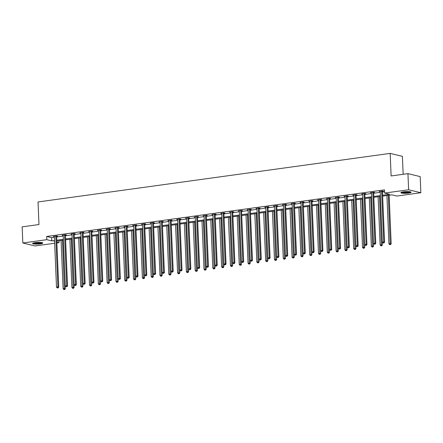 <?xml version="1.0" encoding="UTF-8"?>
<svg xmlns="http://www.w3.org/2000/svg" width="443" height="443" viewBox="0 0 443 443"><rect width="100%" height="100%" fill="white"/><g stroke="black" fill="none" stroke-linecap="round" stroke-linejoin="round"><path stroke-width="0.66" d="M35.113 242.642A5.106 0.847 -2.4 0 1 42.794 243.052A5.106 0.847 -2.4 0 1 40.269 243.894A5.106 0.847 -2.4 0 1 32.588 243.484A5.106 0.847 -2.4 0 1 35.113 242.642M403.407 191.836A5.106 0.847 -2.4 0 1 411.087 192.245A5.106 0.847 -2.4 0 1 408.562 193.087A5.106 0.847 -2.4 0 1 400.882 192.672A5.106 0.847 -2.4 0 1 403.407 191.836M403.158 174.304L402.405 156.351L390.172 153.383L38.026 201.964L38.973 224.54L22.15 226.86L22.826 242.991L46.82 239.68L51.776 240.881L54.533 240.505M390.172 153.383L391.119 175.96L407.942 173.639L420.174 176.607L420.85 192.738L396.856 196.05L391.9 194.842L382.636 196.122M58.969 240.77L59.046 242.648L56.876 242.947M54.65 243.257L35.058 245.959L22.826 242.991M382.597 195.247L389.585 194.283L384.629 193.076L384.491 189.853L46.681 236.457L51.643 237.658L54.4 237.276M56.621 236.972L63.205 236.064M65.431 235.754L72.01 234.851M74.236 234.541L80.82 233.633M83.04 233.328L89.624 232.42M91.851 232.11L98.429 231.202M100.655 230.897L107.239 229.989M109.46 229.684L116.044 228.776M118.27 228.466L124.848 227.558M127.075 227.253L133.659 226.345M135.879 226.035L142.463 225.127M144.689 224.822L151.268 223.914M153.494 223.61L160.078 222.702M162.299 222.392L168.883 221.483M171.109 221.179L177.687 220.271M179.913 219.961L186.497 219.052M188.724 218.748L195.302 217.84M197.528 217.535L204.107 216.627M206.333 216.317L212.917 215.409M215.143 215.104L221.721 214.196M223.948 213.886L230.526 212.978M232.752 212.673L239.336 211.765M241.562 211.461L248.141 210.552M250.367 210.242L256.951 209.334M259.172 209.03L265.756 208.121M267.982 207.811L274.56 206.903M276.786 206.599L283.37 205.69M285.591 205.386L292.175 204.478M294.401 204.168L300.98 203.259M303.206 202.955L309.79 202.047M312.01 201.742L318.595 200.834M320.821 200.524L327.399 199.616M329.625 199.311L336.209 198.403M338.43 198.093L345.014 197.185M347.24 196.88L353.819 195.972M356.045 195.668L362.629 194.759M364.849 194.449L371.433 193.541M373.659 193.237L380.238 192.328M382.464 192.018L384.568 191.73M382.508 191.354L383.428 191.226L382.597 191.027L379.214 191.492L380.21 191.669A0.653 0.559 -76.4 0 0 380.16 191.459L380.127 191.37M373.704 192.567L374.617 192.445L373.792 192.24L370.403 192.711L371.406 192.888A0.653 0.559 -76.4 0 0 371.356 192.672L371.317 192.583M364.899 193.785L365.813 193.657L364.988 193.458L361.599 193.923L362.601 194.1M356.089 194.998L357.003 194.87L356.178 194.671L352.794 195.136L353.791 195.313M347.284 196.21L348.198 196.088L347.373 195.884L343.984 196.354L344.986 196.531M338.48 197.428L339.393 197.301L338.568 197.102L335.179 197.567L336.182 197.744M329.67 198.641L330.583 198.514L329.758 198.314L326.375 198.785L327.371 198.962M320.865 199.859L321.779 199.732L320.954 199.533L317.565 199.998L318.567 200.175M312.06 201.072L312.974 200.945L312.149 200.745L308.76 201.211L309.762 201.388A0.653 0.559 -76.4 0 0 309.712 201.177L309.674 201.089M303.25 202.285L304.164 202.163L303.339 201.958L299.955 202.429L300.952 202.606A0.653 0.559 -76.4 0 0 300.902 202.39L300.869 202.301M294.445 203.503L295.359 203.376L294.534 203.176L291.145 203.642L292.147 203.819M285.641 204.716L286.555 204.588L285.724 204.389L282.341 204.86L283.343 205.031M276.831 205.934L277.744 205.807L276.919 205.607L273.53 206.073L274.533 206.25M268.026 207.147L268.94 207.019L268.115 206.82L264.726 207.285L265.728 207.462M259.221 208.36L260.135 208.238L259.305 208.033L255.921 208.503L256.918 208.681M250.411 209.578L251.325 209.45L250.5 209.251L247.111 209.716L248.113 209.893M241.607 210.79L242.52 210.663L241.695 210.464L238.306 210.934L239.309 211.106M232.802 212.009L233.716 211.881L232.885 211.682L229.502 212.147L230.498 212.324A0.653 0.559 -76.4 0 0 230.454 212.108L230.415 212.02M223.992 213.221L224.906 213.094L224.08 212.895L220.692 213.36L221.694 213.537M215.187 214.434L216.101 214.312L215.276 214.107L211.887 214.578L212.889 214.755M206.383 215.652L207.296 215.525L206.466 215.326L203.082 215.791L204.079 215.968M197.572 216.865L198.486 216.738L197.661 216.538L194.272 217.009L195.274 217.181M188.768 218.083L189.682 217.956L188.856 217.757L185.467 218.222L186.47 218.399M179.963 219.296L180.877 219.169L180.046 218.969L176.663 219.435L177.66 219.612M171.153 220.509L172.067 220.387L171.242 220.182L167.853 220.653L168.855 220.83M162.348 221.727L163.262 221.6L162.437 221.4L159.048 221.865L160.05 222.043A0.653 0.559 -76.4 0 0 160.001 221.832L159.962 221.738M153.544 222.94L154.457 222.812L153.627 222.613L150.243 223.084L151.24 223.255M144.734 224.152L145.647 224.031L144.822 223.831L141.433 224.296L142.436 224.474M135.929 225.371L136.843 225.243L136.018 225.044L132.629 225.509L133.631 225.686M127.124 226.583L128.038 226.462L127.207 226.257L123.824 226.727L124.821 226.905M118.314 227.802L119.228 227.674L118.403 227.475L115.014 227.94L116.016 228.117M109.51 229.014L110.423 228.887L109.598 228.688L106.209 229.153L107.212 229.33M100.699 230.227L101.619 230.105L100.788 229.9L97.405 230.371L98.401 230.548M91.895 231.445L92.808 231.318L91.983 231.119L88.594 231.584L89.597 231.761A0.653 0.559 -76.4 0 0 89.547 231.551L89.508 231.456M83.09 232.658L84.004 232.531L83.179 232.331L79.79 232.802L80.792 232.979A0.653 0.559 -76.4 0 0 80.742 232.763L80.704 232.675M74.28 233.876L75.194 233.749L74.369 233.55L70.985 234.015L71.982 234.192M65.475 235.089L66.389 234.962L65.564 234.762L62.175 235.227L63.177 235.405M56.671 236.302L57.584 236.18L56.759 235.975L53.37 236.446L54.373 236.623M407.942 173.639L408.618 189.77L420.85 192.738M46.681 236.457L46.82 239.68M384.629 193.076L408.618 189.77M56.759 240.195L63.338 239.286M65.564 238.982L72.148 238.074M74.369 237.769L80.953 236.861M83.179 236.551L89.757 235.643M91.983 235.338L98.567 234.43M100.788 234.12L107.372 233.212M109.598 232.907L116.177 231.999M118.403 231.695L124.987 230.786M127.213 230.476L133.792 229.568M136.018 229.264L142.596 228.355M144.822 228.045L151.406 227.137M153.632 226.833L160.211 225.924M162.437 225.62L169.021 224.712M171.242 224.402L177.826 223.494M180.052 223.189L186.63 222.281M188.856 221.971L195.441 221.068M197.661 220.758L204.245 219.85M206.471 219.545L213.05 218.637M215.276 218.327L221.86 217.419M224.08 217.114L230.665 216.206M232.891 215.902L239.469 214.993M241.695 214.683L248.279 213.775M250.5 213.471L257.084 212.562M259.31 212.252L265.889 211.344M268.115 211.04L274.699 210.132M276.919 209.827L283.503 208.919M285.729 208.609L292.308 207.701M294.534 207.396L301.118 206.488M303.339 206.178L309.923 205.27M312.149 204.965L318.727 204.057M320.954 203.752L327.538 202.844M329.758 202.534L336.342 201.626M338.568 201.321L345.147 200.413M347.373 200.103L353.957 199.195M356.178 198.89L362.762 197.982M364.988 197.678L371.566 196.77M373.792 196.459L380.376 195.551M54.572 241.38L54.09 241.446L54.578 241.562M56.837 242.111L59.046 242.648M380.41 196.426L373.831 197.334M371.605 197.644L365.021 198.553M362.8 198.857L356.216 199.765M353.99 200.075L347.412 200.984M345.186 201.288L338.602 202.196M336.381 202.501L329.797 203.409M327.571 203.719L320.992 204.627M318.766 204.932L312.182 205.84M309.962 206.15L303.377 207.058M301.151 207.363L294.573 208.271M292.347 208.575L285.763 209.484M283.542 209.794L276.958 210.702M274.732 211.006L268.153 211.915M265.927 212.225L259.343 213.133M257.123 213.437L250.539 214.346M248.313 214.65L241.734 215.558M239.508 215.868L232.924 216.777M230.703 217.081L224.119 217.989M221.893 218.294L215.315 219.202M213.089 219.512L206.504 220.42M204.284 220.725L197.7 221.633M195.474 221.943L188.895 222.851M186.669 223.156L180.085 224.064M177.859 224.368L171.28 225.277M169.054 225.587L162.476 226.495M160.25 226.799L153.666 227.708M151.44 228.018L144.861 228.926M142.635 229.23L136.051 230.138M133.83 230.443L127.246 231.351M125.02 231.661L118.442 232.569M116.216 232.874L109.631 233.782M107.411 234.092L100.827 235M98.601 235.305L92.022 236.213M89.796 236.518L83.212 237.426M80.991 237.736L74.407 238.644M72.181 238.949L65.603 239.857M63.377 240.167L56.793 241.075M51.643 237.658L51.776 240.881M380.022 191.382L380.039 191.697M371.217 192.594L371.228 192.91M362.413 193.812L362.424 194.123M353.603 195.025L353.619 195.341M344.798 196.243L344.809 196.554M335.993 197.456L336.004 197.766M327.183 198.669L327.2 198.985M318.379 199.887L318.39 200.197M309.574 201.1L309.585 201.415M300.764 202.318L300.78 202.628M291.959 203.531L291.97 203.841M283.155 204.744L283.166 205.059M274.344 205.962L274.361 206.272M265.54 207.174L265.551 207.49M256.735 208.393L256.746 208.703M247.925 209.605L247.942 209.916M239.12 210.818L239.131 211.134M230.316 212.036L230.327 212.347M221.506 213.249L221.522 213.565M212.701 214.462L212.712 214.777M203.896 215.68L203.907 215.99M195.086 216.893L195.103 217.208M186.281 218.111L186.293 218.421M177.477 219.324L177.488 219.639M168.667 220.536L168.683 220.852M159.862 221.755L159.873 222.065M151.057 222.967L151.069 223.283M142.247 224.186L142.264 224.496M133.443 225.398L133.454 225.714M124.633 226.611L124.649 226.927M115.828 227.829L115.844 228.139M107.023 229.042L107.034 229.358M98.213 230.26L98.23 230.57M89.408 231.473L89.42 231.783M80.604 232.686L80.615 233.001M71.794 233.904L71.81 234.214M62.989 235.117L63 235.432M54.184 236.335L54.196 236.645M381.683 191.154L381.656 191.254A0.653 0.559 -76.4 0 0 381.622 191.498L383.738 241.944L382.326 242.144L380.216 191.692M382.608 191.027L382.481 191.454A0.653 0.559 -76.4 0 0 382.453 191.697L384.563 242.149L383.738 241.944L383.599 242.902L383.034 242.98L383.599 242.902M383.931 242.986L384.563 242.149M382.326 242.144L383.034 242.98M386.916 195.529L388.937 243.744L391.175 243.75L389.142 195.225M390.211 244.508L389.646 244.586L390.538 244.591L390.211 244.508L388.328 195.335M389.646 244.586L388.937 243.744M391.175 243.75L390.538 244.591M410.351 191.847A4.419 0.731 -2.4 0 1 403.778 192.672A4.419 0.731 -2.4 0 1 401.579 192.212M402.205 192.046A4.092 0.676 177.6 0 0 403.927 192.295A4.092 0.676 177.6 0 0 409.72 191.73M401.131 192.395A5.072 0.842 177.6 0 0 403.457 192.777A5.072 0.842 177.6 0 0 410.816 191.991M42.057 242.653A4.419 0.731 -2.4 0 1 39.903 243.296A4.419 0.731 -2.4 0 1 33.286 243.019M33.912 242.853A4.092 0.676 177.6 0 0 39.72 242.93A4.092 0.676 177.6 0 0 41.426 242.537M32.837 243.201A5.072 0.842 177.6 0 0 40.23 243.373A5.072 0.842 177.6 0 0 42.522 242.797M372.879 192.367L372.851 192.467A0.653 0.559 -76.4 0 0 372.818 192.716L374.933 243.163L373.521 243.357L371.406 192.91M373.798 192.245L373.676 192.666A0.653 0.559 -76.4 0 0 373.643 192.915L375.758 243.362L374.933 243.163L374.795 244.121L374.23 244.198L374.795 244.121M375.121 244.198L375.758 243.362M373.521 243.357L374.23 244.198M364.074 193.58L364.041 193.68A0.653 0.559 -76.4 0 0 364.013 193.929L366.128 244.375L364.716 244.569L362.601 194.123A0.653 0.559 -76.4 0 0 362.551 193.89L362.512 193.796M364.993 193.458L364.866 193.884A0.653 0.559 -76.4 0 0 364.838 194.128L366.954 244.575L366.128 244.375L365.984 245.333L365.42 245.411L365.984 245.333M366.317 245.416L366.954 244.575M364.716 244.569L365.42 245.411M378.112 196.747L380.133 244.962L382.37 244.968L380.338 196.437M381.401 245.721L380.836 245.799L381.733 245.804L381.401 245.721L379.524 196.554M380.836 245.799L380.133 244.962M382.37 244.968L381.733 245.804M369.307 197.96L371.328 246.175L373.565 246.181L371.527 197.656M372.596 246.939L372.031 247.017L372.928 247.017L372.596 246.939L370.713 197.766M372.031 247.017L371.328 246.175M373.565 246.181L372.928 247.017M355.264 194.798L355.236 194.898A0.653 0.559 -76.4 0 0 355.203 195.141L357.318 245.594L355.906 245.787L353.796 195.335A0.653 0.559 -76.4 0 0 353.741 195.103L353.708 195.014M356.189 194.671L356.061 195.097A0.653 0.559 -76.4 0 0 356.034 195.346L358.143 245.793L357.318 245.594L357.18 246.546L356.615 246.629L357.18 246.546M357.512 246.629L358.143 245.793M355.906 245.787L356.615 246.629M346.459 196.011L346.432 196.111A0.653 0.559 -76.4 0 0 346.398 196.36L348.514 246.806L347.102 247L344.986 196.554A0.653 0.559 -76.4 0 0 344.936 196.315L344.898 196.227M347.378 195.889L347.257 196.31A0.653 0.559 -76.4 0 0 347.223 196.559L349.339 247.006L348.514 246.806L348.375 247.764L347.81 247.842L348.375 247.764M348.702 247.842L349.339 247.006M347.102 247L347.81 247.842M337.655 197.229L337.621 197.329A0.653 0.559 -76.4 0 0 337.594 197.572L339.709 248.019L338.297 248.218L336.182 197.766A0.653 0.559 -76.4 0 0 336.132 197.534L336.093 197.445M338.574 197.102L338.446 197.528A0.653 0.559 -76.4 0 0 338.419 197.772L340.534 248.224L339.709 248.019L339.565 248.977L339 249.055L339.565 248.977M339.897 249.06L340.534 248.224M338.297 248.218L339 249.055M360.497 199.178L362.518 247.393L364.755 247.399L362.723 198.868M363.792 248.152L363.227 248.23L364.118 248.235L363.792 248.152L361.909 198.979M363.227 248.23L362.518 247.393M364.755 247.399L364.118 248.235M351.692 200.391L353.713 248.606L355.95 248.612L353.918 200.086M354.981 249.37L354.417 249.448L355.314 249.448L354.981 249.37L353.104 200.197M354.417 249.448L353.713 248.606M355.95 248.612L355.314 249.448M342.888 201.604L344.909 249.819L347.146 249.824L345.108 201.299M346.177 250.583L345.612 250.66L346.509 250.66L346.177 250.583L344.294 201.41M345.612 250.66L344.909 249.819M347.146 249.824L346.509 250.66M328.844 198.442L328.817 198.542A0.653 0.559 -76.4 0 0 328.784 198.785L330.899 249.237L329.487 249.431L327.371 198.985A0.653 0.559 -76.4 0 0 327.322 198.746L327.288 198.658M329.769 198.32L329.642 198.741A0.653 0.559 -76.4 0 0 329.614 198.99L331.724 249.437L330.899 249.237L330.76 250.195L330.196 250.273L330.76 250.195M331.093 250.273L331.724 249.437M329.487 249.431L330.196 250.273M334.077 202.822L336.099 251.037L338.336 251.043L336.303 202.512M337.372 251.796L336.807 251.873L337.699 251.879L337.372 251.796L335.489 202.628M336.807 251.873L336.099 251.037M338.336 251.043L337.699 251.879M320.04 199.655L320.012 199.754A0.653 0.559 -76.4 0 0 319.979 200.003L322.094 250.45L320.682 250.644L318.567 200.197A0.653 0.559 -76.4 0 0 318.517 199.965L318.478 199.871M320.959 199.533L320.837 199.959A0.653 0.559 -76.4 0 0 320.804 200.203L322.919 250.649L322.094 250.45L321.95 251.408L321.391 251.486L321.95 251.408M322.282 251.486L322.919 250.649M320.682 250.644L321.391 251.486M325.273 204.035L327.294 252.25L329.531 252.255L327.499 203.73M328.562 253.014L327.997 253.091L328.894 253.091L328.562 253.014L326.685 203.841M327.997 253.091L327.294 252.25M329.531 252.255L328.894 253.091M311.235 200.873L311.202 200.972A0.653 0.559 -76.4 0 0 311.174 201.216L313.284 251.668L311.878 251.862L309.762 201.41M312.154 200.745L312.027 201.172A0.653 0.559 -76.4 0 0 311.999 201.415L314.115 251.868L313.284 251.668L313.146 252.621L312.581 252.698L313.146 252.621M313.478 252.704L314.115 251.868M311.878 251.862L312.581 252.698M316.468 205.247L318.484 253.462L320.726 253.474L318.689 204.943M319.757 254.227L319.193 254.304L320.09 254.31L319.757 254.227L317.875 205.054M319.193 254.304L318.484 253.462M320.726 253.474L320.09 254.31M302.425 202.086L302.397 202.185A0.653 0.559 -76.4 0 0 302.364 202.434L304.479 252.881L303.067 253.075L300.952 202.628M303.35 201.964L303.222 202.385A0.653 0.559 -76.4 0 0 303.195 202.634L305.305 253.08L304.479 252.881L304.341 253.839L303.776 253.917L304.341 253.839M304.668 253.917L305.305 253.08M303.067 253.075L303.776 253.917M307.658 206.466L309.679 254.681L311.916 254.686L309.884 206.156M310.953 255.445L310.388 255.522L311.279 255.522L310.953 255.445L309.07 206.272M310.388 255.522L309.679 254.681M311.916 254.686L311.279 255.522M293.62 203.304L293.593 203.403A0.653 0.559 -76.4 0 0 293.559 203.647L295.675 254.094L294.263 254.288L292.147 203.841A0.653 0.559 -76.4 0 0 292.098 203.608L292.059 203.514M294.54 203.176L294.418 203.603A0.653 0.559 -76.4 0 0 294.385 203.846L296.5 254.299L295.675 254.094L295.531 255.052L294.972 255.129L295.531 255.052M295.863 255.135L296.5 254.299M294.263 254.288L294.972 255.129M298.853 207.678L300.875 255.893L303.112 255.899L301.079 207.374M302.143 256.658L301.578 256.735L302.475 256.735L302.143 256.658L300.265 207.485M301.578 256.735L300.875 255.893M303.112 255.899L302.475 256.735M284.81 204.516L284.783 204.616A0.653 0.559 -76.4 0 0 284.755 204.86L286.865 255.312L285.458 255.506L283.343 205.059A0.653 0.559 -76.4 0 0 283.293 204.821L283.254 204.732M285.735 204.395L285.608 204.816A0.653 0.559 -76.4 0 0 285.58 205.065L287.695 255.511L286.865 255.312L286.726 256.27L286.161 256.347L286.726 256.27M287.058 256.347L287.695 255.511M285.458 255.506L286.161 256.347M290.049 208.897L292.064 257.112L294.307 257.117L292.269 208.587M293.338 257.87L292.773 257.948L293.67 257.953L293.338 257.87L291.455 208.703M292.773 257.948L292.064 257.112M294.307 257.117L293.67 257.953M276.006 205.729L275.978 205.829A0.653 0.559 -76.4 0 0 275.945 206.078L278.06 256.525L276.648 256.719L274.533 206.272A0.653 0.559 -76.4 0 0 274.483 206.039L274.444 205.945M276.93 205.607L276.803 206.034A0.653 0.559 -76.4 0 0 276.775 206.277L278.885 256.724L278.06 256.525L277.922 257.483L277.357 257.56L277.922 257.483M278.248 257.56L278.885 256.724M276.648 256.719L277.357 257.56M281.239 210.109L283.26 258.324L285.497 258.33L283.465 209.805M284.533 259.089L283.969 259.166L284.86 259.166L284.533 259.089L282.651 209.916M283.969 259.166L283.26 258.324M285.497 258.33L284.86 259.166M267.201 206.947L267.168 207.047A0.653 0.559 -76.4 0 0 267.14 207.291L269.255 257.737L267.843 257.937L265.728 207.485A0.653 0.559 -76.4 0 0 265.678 207.252L265.639 207.163M268.12 206.82L267.998 207.246A0.653 0.559 -76.4 0 0 267.965 207.49L270.08 257.942L269.255 257.737L269.111 258.695L268.547 258.773L269.111 258.695M269.444 258.778L270.08 257.942M267.843 257.937L268.547 258.773M272.434 211.322L274.455 259.537L276.692 259.543L274.66 211.018M275.723 260.301L275.158 260.379L276.055 260.384L275.723 260.301L273.846 211.128M275.158 260.379L274.455 259.537M276.692 259.543L276.055 260.384M258.391 208.16L258.363 208.26A0.653 0.559 -76.4 0 0 258.335 208.509L260.445 258.956L259.039 259.149L256.923 208.703A0.653 0.559 -76.4 0 0 256.874 208.465L256.835 208.376M259.316 208.038L259.188 208.459A0.653 0.559 -76.4 0 0 259.161 208.708L261.276 259.155L260.445 258.956L260.307 259.914L259.742 259.991L260.307 259.914M260.639 259.991L261.276 259.155M259.039 259.149L259.742 259.991M263.624 212.54L265.645 260.755L267.888 260.761L265.85 212.23M266.919 261.52L266.354 261.597L267.251 261.597L266.919 261.52L265.036 212.347M266.354 261.597L265.645 260.755M267.888 260.761L267.251 261.597M249.586 209.378L249.559 209.473A0.653 0.559 -76.4 0 0 249.525 209.722L251.641 260.168L250.229 260.362L248.113 209.916A0.653 0.559 -76.4 0 0 248.063 209.683L248.025 209.589M250.511 209.251L250.384 209.677A0.653 0.559 -76.4 0 0 250.35 209.921L252.466 260.373L251.641 260.168L251.502 261.126L250.937 261.204L251.502 261.126M251.829 261.209L252.466 260.373M250.229 260.362L250.937 261.204M254.819 213.753L256.84 261.968L259.077 261.974L257.045 213.448M258.114 262.732L257.549 262.81L258.441 262.81L258.114 262.732L256.231 213.559M257.549 262.81L256.84 261.968M259.077 261.974L258.441 262.81M240.782 210.591L240.748 210.691A0.653 0.559 -76.4 0 0 240.721 210.934L242.836 261.387L241.424 261.58L239.309 211.134A0.653 0.559 -76.4 0 0 239.259 210.896L239.22 210.807M241.701 210.469L241.579 210.89A0.653 0.559 -76.4 0 0 241.546 211.139L243.661 261.586L242.836 261.387L242.692 262.345L242.127 262.422L242.692 262.345M243.024 262.422L243.661 261.586M241.424 261.58L242.127 262.422M246.015 214.971L248.036 263.186L250.273 263.192L248.241 214.661M249.304 263.945L248.739 264.022L249.636 264.028L249.304 263.945L247.427 214.772M248.739 264.022L248.036 263.186M250.273 263.192L249.636 264.028M231.971 211.804L231.944 211.904A0.653 0.559 -76.4 0 0 231.916 212.153L234.026 262.599L232.619 262.793L230.504 212.347M232.896 211.682L232.769 212.103A0.653 0.559 -76.4 0 0 232.741 212.352L234.856 262.799L234.026 262.599L233.887 263.557L233.323 263.635L233.887 263.557M234.22 263.635L234.856 262.799M232.619 262.793L233.323 263.635M237.204 216.184L239.226 264.399L241.463 264.405L239.43 215.879M240.499 265.163L239.934 265.241L240.831 265.241L240.499 265.163L238.616 215.99M239.934 265.241L239.226 264.399M241.463 264.405L240.831 265.241M223.167 213.022L223.139 213.122A0.653 0.559 -76.4 0 0 223.106 213.365L225.221 263.812L223.809 264.011L221.694 213.559A0.653 0.559 -76.4 0 0 221.644 213.327L221.605 213.238M224.092 212.895L223.964 213.321A0.653 0.559 -76.4 0 0 223.931 213.565L226.046 264.017L225.221 263.812L225.083 264.77L224.518 264.848L225.083 264.77M225.409 264.853L226.046 264.017M223.809 264.011L224.518 264.848M228.4 217.397L230.421 265.612L232.658 265.617L230.626 217.092M231.695 266.376L231.13 266.453L232.021 266.459L231.695 266.376L229.812 217.203M231.13 266.453L230.421 265.612M232.658 265.617L232.021 266.459M214.362 214.235L214.329 214.334A0.653 0.559 -76.4 0 0 214.301 214.584L216.417 265.03L215.005 265.224L212.889 214.777A0.653 0.559 -76.4 0 0 212.839 214.539L212.801 214.451M215.281 214.113L215.16 214.534A0.653 0.559 -76.4 0 0 215.126 214.783L217.242 265.23L216.417 265.03L216.273 265.988L215.708 266.066L216.273 265.988M216.605 266.066L217.242 265.23M215.005 265.224L215.708 266.066M219.595 218.615L221.616 266.83L223.853 266.836L221.821 218.305M222.884 267.589L222.32 267.672L223.217 267.672L222.884 267.589L221.007 218.421M222.32 267.672L221.616 266.83M223.853 266.836L223.217 267.672M205.552 215.453L205.524 215.547A0.653 0.559 -76.4 0 0 205.497 215.796L207.606 266.243L206.2 266.437L204.085 215.99A0.653 0.559 -76.4 0 0 204.029 215.758L203.996 215.663M206.477 215.326L206.349 215.752A0.653 0.559 -76.4 0 0 206.322 215.996L208.437 266.442L207.606 266.243L207.468 267.201L206.903 267.279L207.468 267.201M207.8 267.284L208.437 266.442M206.2 266.437L206.903 267.279M210.785 219.828L212.806 268.043L215.043 268.048L213.011 219.523M214.08 268.807L213.515 268.884L214.412 268.884L214.08 268.807L212.197 219.634M213.515 268.884L212.806 268.043M215.043 268.048L214.412 268.884M196.747 216.666L196.72 216.765A0.653 0.559 -76.4 0 0 196.686 217.009L198.802 267.461L197.39 267.655L195.274 217.208A0.653 0.559 -76.4 0 0 195.225 216.97L195.186 216.882M197.672 216.544L197.545 216.965A0.653 0.559 -76.4 0 0 197.512 217.214L199.627 267.661L198.802 267.461L198.663 268.414L198.099 268.497L198.663 268.414M198.99 268.497L199.627 267.661M197.39 267.655L198.099 268.497M201.98 221.046L204.001 269.261L206.239 269.266L204.206 220.736M205.275 270.02L204.71 270.097L205.602 270.103L205.275 270.02L203.392 220.847M204.71 270.097L204.001 269.261M206.239 269.266L205.602 270.103M187.943 217.878L187.91 217.978A0.653 0.559 -76.4 0 0 187.882 218.227L189.997 268.674L188.585 268.868L186.47 218.421A0.653 0.559 -76.4 0 0 186.42 218.183L186.381 218.094M188.862 217.757L188.74 218.177A0.653 0.559 -76.4 0 0 188.707 218.427L190.822 268.873L189.997 268.674L189.853 269.632L189.288 269.709L189.853 269.632M190.185 269.709L190.822 268.873M188.585 268.868L189.288 269.709M193.176 222.259L195.197 270.474L197.434 270.479L195.396 221.954M196.465 271.238L195.9 271.315L196.797 271.315L196.465 271.238L194.588 222.065M195.9 271.315L195.197 270.474M197.434 270.479L196.797 271.315M179.133 219.097L179.105 219.196A0.653 0.559 -76.4 0 0 179.072 219.44L181.187 269.887L179.775 270.086L177.665 219.634A0.653 0.559 -76.4 0 0 177.61 219.401L177.577 219.313M180.057 218.969L179.93 219.396A0.653 0.559 -76.4 0 0 179.902 219.639L182.018 270.092L181.187 269.887L181.049 270.845L180.484 270.922L181.049 270.845M181.381 270.928L182.018 270.092M179.775 270.086L180.484 270.922M184.366 223.471L186.387 271.686L188.624 271.692L186.592 223.167M187.66 272.451L187.096 272.528L187.993 272.534L187.66 272.451L185.778 223.278M187.096 272.528L186.387 271.686M188.624 271.692L187.993 272.534M170.328 220.309L170.3 220.409A0.653 0.559 -76.4 0 0 170.267 220.658L172.382 271.105L170.97 271.299L168.855 220.852A0.653 0.559 -76.4 0 0 168.805 220.614L168.766 220.525M171.253 220.188L171.125 220.608A0.653 0.559 -76.4 0 0 171.092 220.858L173.207 271.304L172.382 271.105L172.244 272.063L171.679 272.14L172.244 272.063M172.571 272.14L173.207 271.304M170.97 271.299L171.679 272.14M175.561 224.69L177.582 272.905L179.819 272.91L177.787 224.379M178.856 273.663L178.291 273.746L179.182 273.746L178.856 273.663L176.973 224.496M178.291 273.746L177.582 272.905M179.819 272.91L179.182 273.746M161.523 221.522L161.49 221.622A0.653 0.559 -76.4 0 0 161.462 221.871L163.578 272.318L162.166 272.511L160.05 222.065M162.443 221.4L162.321 221.827A0.653 0.559 -76.4 0 0 162.288 222.07L164.403 272.517L163.578 272.318L163.434 273.276L162.869 273.353L163.434 273.276M163.766 273.359L164.403 272.517M162.166 272.511L162.869 273.353M166.756 225.902L168.777 274.117L171.015 274.123L168.977 225.598M170.046 274.881L169.481 274.959L170.378 274.959L170.046 274.881L168.168 225.708M169.481 274.959L168.777 274.117M171.015 274.123L170.378 274.959M152.713 222.74L152.685 222.84A0.653 0.559 -76.4 0 0 152.652 223.084L154.768 273.536L153.356 273.73L151.246 223.278A0.653 0.559 -76.4 0 0 151.19 223.045L151.157 222.956M153.638 222.613L153.511 223.039A0.653 0.559 -76.4 0 0 153.483 223.289L155.598 273.735L154.768 273.536L154.629 274.488L154.064 274.571L154.629 274.488M154.961 274.571L155.598 273.735M153.356 273.73L154.064 274.571M157.946 227.121L159.967 275.336L162.204 275.341L160.172 226.81M161.241 276.094L160.676 276.172L161.573 276.177L161.241 276.094L159.358 226.921M160.676 276.172L159.967 275.336M162.204 275.341L161.573 276.177M143.909 223.953L143.881 224.053A0.653 0.559 -76.4 0 0 143.848 224.302L145.963 274.749L144.551 274.942L142.436 224.496A0.653 0.559 -76.4 0 0 142.386 224.258L142.347 224.169M144.833 223.831L144.706 224.252A0.653 0.559 -76.4 0 0 144.673 224.501L146.788 274.948L145.963 274.749L145.825 275.707L145.26 275.784L145.825 275.707M146.151 275.784L146.788 274.948M144.551 274.942L145.26 275.784M149.141 228.333L151.163 276.548L153.4 276.554L151.368 228.029M152.431 277.312L151.871 277.39L152.763 277.39L152.431 277.312L150.554 228.139M151.871 277.39L151.163 276.548M153.4 276.554L152.763 277.39M135.104 225.171L135.071 225.271A0.653 0.559 -76.4 0 0 135.043 225.515L137.158 275.961L135.746 276.161L133.631 225.708A0.653 0.559 -76.4 0 0 133.581 225.476L133.542 225.387M136.023 225.044L135.901 225.47A0.653 0.559 -76.4 0 0 135.868 225.714L137.983 276.166L137.158 275.961L137.014 276.919L136.45 276.997L137.014 276.919M137.347 277.002L137.983 276.166M135.746 276.161L136.45 276.997M140.337 229.546L142.358 277.761L144.595 277.767L142.557 229.241M143.626 278.525L143.061 278.603L143.958 278.608L143.626 278.525L141.749 229.352M143.061 278.603L142.358 277.761M144.595 277.767L143.958 278.608M126.294 226.384L126.266 226.484A0.653 0.559 -76.4 0 0 126.233 226.727L128.348 277.18L126.936 277.373L124.826 226.927A0.653 0.559 -76.4 0 0 124.771 226.689L124.738 226.6M127.219 226.262L127.091 226.683A0.653 0.559 -76.4 0 0 127.063 226.932L129.179 277.379L128.348 277.18L128.21 278.138L127.645 278.215L128.21 278.138M128.542 278.215L129.179 277.379M126.936 277.373L127.645 278.215M131.527 230.764L133.548 278.979L135.785 278.985L133.753 230.454M134.822 279.738L134.257 279.815L135.148 279.821L134.822 279.738L132.939 230.57M134.257 279.815L133.548 278.979M135.785 278.985L135.148 279.821M117.489 227.597L117.461 227.696A0.653 0.559 -76.4 0 0 117.428 227.946L119.544 278.392L118.131 278.586L116.016 228.139A0.653 0.559 -76.4 0 0 115.966 227.907L115.928 227.813M118.414 227.475L118.287 227.901A0.653 0.559 -76.4 0 0 118.253 228.145L120.369 278.592L119.544 278.392L119.405 279.35L118.84 279.428L119.405 279.35M119.732 279.433L120.369 278.592M118.131 278.586L118.84 279.428M122.722 231.977L124.743 280.192L126.98 280.197L124.948 231.672M126.011 280.956L125.447 281.034L126.344 281.034L126.011 280.956L124.134 231.783M125.447 281.034L124.743 280.192M126.98 280.197L126.344 281.034M108.685 228.815L108.651 228.915A0.653 0.559 -76.4 0 0 108.624 229.158L110.739 279.611L109.327 279.804L107.212 229.352A0.653 0.559 -76.4 0 0 107.162 229.12L107.123 229.031M109.604 228.688L109.482 229.114A0.653 0.559 -76.4 0 0 109.449 229.358L111.564 279.81L110.739 279.611L110.595 280.563L110.03 280.64L110.595 280.563M110.927 280.646L111.564 279.81M109.327 279.804L110.03 280.64M113.917 233.195L115.939 281.405L118.176 281.416L116.138 232.885M117.207 282.169L116.642 282.246L117.539 282.252L117.207 282.169L115.33 232.996M116.642 282.246L115.939 281.405M118.176 281.416L117.539 282.252M99.874 230.028L99.847 230.127A0.653 0.559 -76.4 0 0 99.813 230.377L101.929 280.823L100.517 281.017L98.407 230.57A0.653 0.559 -76.4 0 0 98.352 230.332L98.318 230.244M100.799 229.906L100.672 230.327A0.653 0.559 -76.4 0 0 100.644 230.576L102.754 281.023L101.929 280.823L101.79 281.781L101.225 281.859L101.79 281.781M102.123 281.859L102.754 281.023M100.517 281.017L101.225 281.859M105.107 234.408L107.128 282.623L109.366 282.628L107.333 234.098M108.402 283.387L107.837 283.465L108.729 283.465L108.402 283.387L106.519 234.214M107.837 283.465L107.128 282.623M109.366 282.628L108.729 283.465M91.07 231.246L91.042 231.346A0.653 0.559 -76.4 0 0 91.009 231.589L93.124 282.036L91.712 282.23L89.597 231.783M91.989 231.119L91.867 231.545A0.653 0.559 -76.4 0 0 91.834 231.789L93.949 282.241L93.124 282.036L92.986 282.994L92.421 283.071L92.986 282.994M93.312 283.077L93.949 282.241M91.712 282.23L92.421 283.071M96.303 235.621L98.324 283.836L100.561 283.841L98.529 235.316M99.592 284.6L99.027 284.677L99.924 284.677L99.592 284.6L97.715 235.427M99.027 284.677L98.324 283.836M100.561 283.841L99.924 284.677M82.265 232.459L82.232 232.558A0.653 0.559 -76.4 0 0 82.204 232.802L84.32 283.254L82.907 283.448L80.792 233.001M83.184 232.337L83.057 232.758A0.653 0.559 -76.4 0 0 83.029 233.007L85.145 283.454L84.32 283.254L84.176 284.212L83.611 284.29L84.176 284.212M84.508 284.29L85.145 283.454M82.907 283.448L83.611 284.29M87.498 236.839L89.519 285.054L91.756 285.059L89.719 236.529M90.787 285.813L90.222 285.89L91.12 285.896L90.787 285.813L88.905 236.645M90.222 285.89L89.519 285.054M91.756 285.059L91.12 285.896M73.455 233.671L73.427 233.771A0.653 0.559 -76.4 0 0 73.394 234.02L75.509 284.467L74.097 284.661L71.987 234.214A0.653 0.559 -76.4 0 0 71.932 233.982L71.899 233.887M74.38 233.55L74.252 233.976A0.653 0.559 -76.4 0 0 74.225 234.22L76.334 284.666L75.509 284.467L75.371 285.425L74.806 285.502L75.371 285.425M75.703 285.502L76.334 284.666M74.097 284.661L74.806 285.502M78.688 238.052L80.709 286.267L82.946 286.272L80.914 237.747M81.983 287.031L81.418 287.108L82.309 287.108L81.983 287.031L80.1 237.858M81.418 287.108L80.709 286.267M82.946 286.272L82.309 287.108M64.65 234.89L64.623 234.989A0.653 0.559 -76.4 0 0 64.589 235.233L66.705 285.685L65.293 285.879L63.177 235.427A0.653 0.559 -76.4 0 0 63.127 235.194L63.089 235.106M65.57 234.762L65.448 235.189A0.653 0.559 -76.4 0 0 65.414 235.432L67.53 285.885L66.705 285.685L66.566 286.638L66.001 286.715L66.566 286.638M66.893 286.721L67.53 285.885M65.293 285.879L66.001 286.715M69.883 239.264L71.904 287.479L74.142 287.49L72.109 238.96M73.173 288.243L72.608 288.321L73.505 288.327L73.173 288.243L71.295 239.07M72.608 288.321L71.904 287.479M74.142 287.49L73.505 288.327M55.846 236.102L55.812 236.202A0.653 0.559 -76.4 0 0 55.785 236.451L57.9 286.898L56.488 287.092L54.373 236.645A0.653 0.559 -76.4 0 0 54.323 236.407L54.284 236.318M56.765 235.981L56.638 236.401A0.653 0.559 -76.4 0 0 56.61 236.651L58.725 287.097L57.9 286.898L57.756 287.856L57.191 287.933L57.756 287.856M58.088 287.933L58.725 287.097M56.488 287.092L57.191 287.933M61.079 240.483L63.1 288.698L65.337 288.703L63.299 240.172M64.368 289.462L63.803 289.539L64.7 289.539L64.368 289.462L62.485 240.289M63.803 289.539L63.1 288.698M65.337 288.703L64.7 289.539M381.656 191.254L382.481 191.454M381.622 191.498L382.453 191.697M372.851 192.467L373.676 192.666M372.818 192.716L373.643 192.915M364.041 193.68L364.866 193.884M364.013 193.929L364.838 194.128M355.236 194.898L356.061 195.097M355.203 195.141L356.034 195.346M346.432 196.111L347.257 196.31M346.398 196.36L347.223 196.559M337.621 197.329L338.446 197.528M337.594 197.572L338.419 197.772M328.817 198.542L329.642 198.741M328.784 198.785L329.614 198.99M320.012 199.754L320.837 199.959M319.979 200.003L320.804 200.203M311.202 200.972L312.027 201.172M311.174 201.216L311.999 201.415M302.397 202.185L303.222 202.385M302.364 202.434L303.195 202.634M293.593 203.403L294.418 203.603M293.559 203.647L294.385 203.846M284.783 204.616L285.608 204.816M284.755 204.86L285.58 205.065M275.978 205.829L276.803 206.034M275.945 206.078L276.775 206.277M267.168 207.047L267.998 207.246M267.14 207.291L267.965 207.49M258.363 208.26L259.188 208.459M258.335 208.509L259.161 208.708M249.559 209.473L250.384 209.677M249.525 209.722L250.35 209.921M240.748 210.691L241.579 210.89M240.721 210.934L241.546 211.139M231.944 211.904L232.769 212.103M231.916 212.153L232.741 212.352M223.139 213.122L223.964 213.321M223.106 213.365L223.931 213.565M214.329 214.334L215.16 214.534M214.301 214.584L215.126 214.783M205.524 215.547L206.349 215.752M205.497 215.796L206.322 215.996M196.72 216.765L197.545 216.965M196.686 217.009L197.512 217.214M187.91 217.978L188.74 218.177M187.882 218.227L188.707 218.427M179.105 219.196L179.93 219.396M179.072 219.44L179.902 219.639M170.3 220.409L171.125 220.608M170.267 220.658L171.092 220.858M161.49 221.622L162.321 221.827M161.462 221.871L162.288 222.07M152.685 222.84L153.511 223.039M152.652 223.084L153.483 223.289M143.881 224.053L144.706 224.252M143.848 224.302L144.673 224.501M135.071 225.271L135.901 225.47M135.043 225.515L135.868 225.714M126.266 226.484L127.091 226.683M126.233 226.727L127.063 226.932M117.461 227.696L118.287 227.901M117.428 227.946L118.253 228.145M108.651 228.915L109.482 229.114M108.624 229.158L109.449 229.358M99.847 230.127L100.672 230.327M99.813 230.377L100.644 230.576M91.042 231.346L91.867 231.545M91.009 231.589L91.834 231.789M82.232 232.558L83.057 232.758M82.204 232.802L83.029 233.007M73.427 233.771L74.252 233.976M73.394 234.02L74.225 234.22M64.623 234.989L65.448 235.189M64.589 235.233L65.414 235.432M55.812 236.202L56.638 236.401M55.785 236.451L56.61 236.651"/></g></svg>
